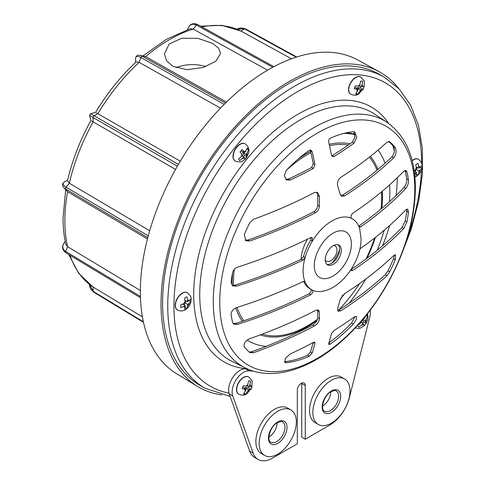 <?xml version="1.0" encoding="UTF-8"?>
<svg xmlns="http://www.w3.org/2000/svg" width="485" height="485" viewBox="0 0 485 485"><rect width="100%" height="100%" fill="white"/><g stroke="black" fill="none" stroke-linecap="round" stroke-linejoin="round"><path stroke-width="0.73" d="M247.15 340.1A116.752 67.409 120 0 0 247.653 340.397L248.896 341.113A116.752 67.409 120 0 0 266.004 346.387M247.186 340.064A116.752 67.409 120 0 0 248.896 341.113M354.953 134.248A116.752 67.409 120 0 0 346.466 132.823M338.639 310.067A116.752 67.409 120 0 0 359.579 283.555M377.203 250.284A116.752 67.409 120 0 0 384.187 230.223M389.443 201.73A116.752 67.409 120 0 0 389.57 184.924M385.084 163.227A116.752 67.409 120 0 0 378.076 150.095M355.02 134.66A116.752 67.409 120 0 0 343.962 133.417M289.521 83.177A179.511 103.638 120 0 0 172.248 241.366A179.511 103.638 120 0 0 199.765 385.211L204.925 388.188A179.511 103.638 -60 0 1 177.413 244.343A179.511 103.638 -60 0 1 294.68 86.16A179.511 103.638 -60 0 1 384.435 77.267L379.276 74.29A179.511 103.638 120 0 0 289.521 83.177M330.103 344.229L328.872 344.508L328.733 343.441A428.479 247.386 -120 0 0 331.473 333.807L334.007 330.509A415.19 239.705 -0 0 0 354.099 317.099L356.366 316.438L356.366 319.391L353.292 324.047A126.973 73.308 -60 0 1 330.34 344.071L330.103 344.229M313.207 342.507A426.145 246.034 60 0 1 310.497 351.977L307.484 355.269A126.973 73.308 -60 0 1 284.531 361.749L286.259 362.744L284.98 362.544L285.216 358.524L290.145 354.02A415.19 239.705 0 0 0 313.365 342.422L314.716 342.216L314.959 343.344A428.479 247.386 60 0 1 312.219 352.971L309.212 356.269A126.973 73.308 -60 0 1 286.259 362.744M341.325 250.363A11.385 6.572 -60 0 1 333.274 264.307A11.385 6.572 -60 0 1 327.581 264.871A11.385 6.572 -60 0 1 325.223 259.657A11.385 6.572 -60 0 1 333.274 245.713A11.385 6.572 -60 0 1 338.966 245.149A11.385 6.572 -60 0 1 341.325 250.363M338.075 244.779A11.385 6.572 -60 0 1 339.67 249.411A11.385 6.572 -60 0 1 331.619 263.349A11.385 6.572 -60 0 1 326.817 264.289M349.17 303.198A140.686 81.225 120 0 0 365.836 279.002M382.465 245.889A140.686 81.225 120 0 0 389.667 225.47M396.057 195.546A140.686 81.225 120 0 0 397.257 177.759M414.778 189.471A137.904 79.619 120 0 0 317.263 133.169A137.904 79.619 120 0 0 219.754 302.064A137.904 79.619 120 0 0 317.263 358.366A137.904 79.619 120 0 0 414.778 189.471M310.697 240.19L312.352 241.148L312.188 237.559L310.582 237.614A427.206 246.647 180 0 1 237.571 267.15C234.982 268.102 233.34 269.902 232.642 272.546A126.973 73.308 120 0 0 231.102 282.173L232.764 285.914L236.589 286.15A428.437 247.356 0 0 0 303.064 260.099L305.113 257.559A40.861 23.595 120 0 0 303.107 270.957A40.861 23.595 120 0 0 305.113 282.027A40.861 23.595 120 0 0 311.57 289.666A40.861 23.595 120 0 0 312.352 290.085A40.861 23.595 120 0 0 323.665 291.036C343.089 286.896 361.313 260.166 361.07 238.638L359.664 228.677A40.861 23.595 120 0 0 358.882 226.519A40.861 23.595 120 0 0 352.431 218.887A40.861 23.595 120 0 0 351.643 218.462A40.861 23.595 120 0 0 312.352 241.148A40.861 23.595 120 0 0 305.113 257.559L303.458 256.601A40.861 23.595 -60 0 1 310.697 240.19L311.17 237.414M351.382 244.016A26.269 15.168 120 0 0 334.153 232.576C323.107 238.214 314.207 254.225 314.244 265.677L314.286 266.992A26.269 15.168 120 0 0 333.486 275.789A26.269 15.168 120 0 0 351.382 244.016M406.697 209.18L406.721 211.26A126.973 73.308 -60 0 1 405.181 220.893L402.107 227.362A424.866 245.295 180 0 1 351.019 269.551L352.68 270.509L351.37 270.739L350.91 269.708M355.093 316.523L351.564 323.046A126.973 73.308 -60 0 1 328.909 342.859M303.586 281.367A40.861 23.595 120 0 0 309.909 288.708L311.57 289.666M310.697 289.127C311.764 290.545 311.17 292.122 308.921 293.855A424.866 245.295 180 0 1 235.849 323.349L233.158 323.568M394.408 254.983L393.487 258.875A126.973 73.308 -60 0 1 388.024 270.769L385.266 274.674A418.397 241.56 180 0 1 339.021 309.842L337.53 310.473M317.469 309.806L317.675 310.788A425.533 199.286 52 0 1 317.79 317.73C317.433 320.646 315.723 323.089 312.667 325.059A418.397 241.56 180 0 1 251.745 351.758L249.248 352.086M286.259 170.393L284.307 175.697L286.58 179.959L290.145 180.044A415.19 239.705 -0 0 0 313.365 168.447L314.959 164.597A428.479 247.386 -120 0 0 312.219 151.805L311.152 150.204L309.212 150.368A126.973 73.308 120 0 0 286.259 170.393M389.152 141.517L389.752 141.869L386.994 142.208A420.774 242.93 180 0 1 340.7 177.358C338.039 179.553 337.033 182.402 337.687 185.907A427.867 200.384 52 0 1 340.112 194.176L341.549 196.219L344.514 195.958A424.442 245.052 0 0 0 393.626 157.892C396.233 154.406 396.766 150.926 395.22 147.458A126.973 73.308 120 0 0 389.752 141.869L389.461 141.656M353.292 131.69A126.973 73.308 120 0 0 330.34 138.17C328.994 139.031 328.46 140.401 328.733 142.269A428.479 247.386 60 0 1 331.473 155.067L332.437 156.613L334.007 156.528A415.19 239.705 0 0 0 354.099 143.124L356.796 137.328L354.765 132.005L353.292 131.69M253.473 219.293L249.799 222.67A126.973 73.308 120 0 0 244.337 234.564L245.846 240.76L249.684 240.996A424.442 245.052 0 0 0 315.614 212.642C317.881 211.242 319.124 209.083 319.348 206.167A427.867 286.174 -110.5 0 0 319.469 196.425L317.62 192.478L314.353 192.569A420.774 242.93 180 0 1 253.473 219.293M358.882 226.519L359.324 227.053L360.67 226.841A428.437 247.356 0 0 0 405.781 188.465C407.733 186.04 408.625 183.148 408.449 179.783A126.973 73.308 120 0 0 406.915 171.933L406 170.435L403.835 171.156A427.206 246.647 180 0 1 352.68 213.309C350.8 215.261 350.455 216.977 351.643 218.462L351.534 218.402M359.84 249.102L360.67 248.296A428.437 247.356 0 0 0 405.781 209.914L407.794 209.102L408.449 212.26A126.973 73.308 -60 0 1 406.915 221.894L403.835 228.356A427.206 246.647 180 0 1 352.68 270.509M303.889 281.318L305.113 282.027L304.641 281.476L303.064 281.549A428.437 247.356 0 0 1 236.589 307.599C232.994 309.078 231.163 311.431 231.102 314.65A126.973 73.308 -60 0 0 232.642 322.507L233.903 324.204L237.571 324.344A427.206 246.647 180 0 0 310.582 294.813C312.831 293.079 313.425 291.503 312.352 290.085L312.413 290.115M344.514 293.674A424.442 245.052 0 0 0 393.626 255.607L395.633 254.789L395.22 259.869A126.973 73.308 -60 0 1 389.752 271.77L386.994 275.668A420.774 242.93 180 0 1 340.7 310.818L338.13 311.309L337.687 308.181A427.867 286.174 -110.5 0 0 340.112 299.766L344.514 293.674M314.353 326.029A420.774 242.93 180 0 1 253.473 352.759L249.799 352.571A126.973 73.308 -60 0 1 244.337 346.981C243.276 343.792 245.058 341.04 249.684 338.712A424.442 245.052 0 0 0 315.614 310.358L318.487 310.042L319.348 311.758A427.867 200.384 52 0 1 319.469 318.7C319.112 321.616 317.408 324.059 314.353 326.029L312.667 325.059M250.108 352.783L249.799 352.571M360.67 226.841L359.009 225.883A426.103 246.01 0 0 0 404.06 187.471C406.012 185.046 406.897 182.148 406.721 178.789A126.973 73.308 120 0 0 405.181 170.932L404.999 170.356M245.058 240.154L247.962 240.008A422.083 243.688 0 0 0 313.947 211.678C316.208 210.278 317.457 208.12 317.675 205.197A425.533 284.61 -110.5 0 0 317.79 195.455L316.705 192.145M331.71 155.782L332.298 155.546A412.777 238.317 0 0 0 352.383 142.135L355.002 137.085L353.844 131.69M340.791 195.558L342.84 194.994A422.083 243.688 0 0 0 391.91 156.904C394.511 153.412 395.039 149.932 393.487 146.458A126.973 73.308 120 0 0 388.673 141.438M285.774 179.341L288.429 179.056A412.777 238.317 -0 0 0 311.661 167.458L313.249 163.609A426.145 246.034 -120 0 0 310.497 150.805L310.182 149.986M231.994 285.301L234.867 285.156A426.103 246.01 0 0 0 301.403 259.142L303.458 256.601M314.238 265.841A26.269 15.168 120 0 0 314.286 266.992M394.341 151.168A140.686 81.225 120 0 0 392.789 145.633M325.229 259.918A8.754 5.056 120 0 0 326.423 261.166A8.754 5.056 120 0 0 330.8 260.73A8.754 5.056 120 0 0 336.517 253.018A8.754 5.056 120 0 0 335.177 245.998A8.754 5.056 120 0 0 333.498 245.592M414.542 173.503L416.451 172.436L415.791 176.431L418.137 175.073L418.931 172.587L418.931 171.005L422.059 168.283L422.059 165.573L418.931 168.143L418.137 163.306L415.791 164.664L416.451 169.574L414.184 170.811M418.422 159.256A9.924 5.729 120 0 0 418.319 159.189A9.924 5.729 120 0 0 413.359 159.686A9.924 5.729 120 0 0 412.135 160.511M416.409 167.155L418.931 168.143M420.374 167.307L422.059 168.283M416.451 168.544L417.87 167.731M416.451 169.574L418.931 171.005M415.566 171.72L415.566 170.089M416.451 174.103L418.137 175.073M414.336 170.744L416.451 172.436M186.98 296.765L184.627 298.123L185.294 303.034L180.705 304.913L180.705 307.629L185.294 305.896L184.627 309.891L186.98 308.533L187.768 304.465L190.896 301.743L190.896 299.033L187.768 301.603L186.98 296.765M187.258 292.716A9.924 5.729 120 0 0 187.155 292.655A9.924 5.729 120 0 0 182.196 293.146A9.924 5.729 120 0 0 175.715 301.888A9.924 5.729 120 0 0 177.231 309.842A9.924 5.729 120 0 0 177.34 309.897M189.211 300.767L190.896 301.743M185.294 302.003L186.707 301.191M185.294 303.034L187.768 304.465M184.403 305.18L184.403 303.549M185.288 307.563L186.98 308.533M183.178 304.204L185.294 305.896M185.246 300.615L187.768 301.603M248.593 149.726L247.417 148.058L244.773 152.587L242.063 149.489L240.026 152.023L242.627 155.255L238.59 159.038L239.766 160.711L243.87 157.019L245.125 159.274L247.156 156.74L246.01 154.351L247.198 152.872L248.593 149.726L247.162 149.028M245.052 143.766A9.924 5.729 120 0 0 244.949 143.705A9.924 5.729 120 0 0 235.716 148.337A9.924 5.729 120 0 0 233.909 159.862A9.924 5.729 120 0 0 235.025 160.893A9.924 5.729 120 0 0 235.128 160.953M242.215 155.77L243.87 157.019M244.773 152.587L241.578 151.284L241.184 150.726M243.482 156.728L244.507 155.449L242.548 152.66L243.143 151.92M242.548 152.66L246.01 154.351M244.507 155.449L247.156 156.74M362.998 89.561L364.174 86.53L361.592 86.573L362.738 81.177L360.707 80.995L359.446 86.378L355.347 85.742L354.171 88.773L358.209 89.573L355.608 94.126L357.645 94.308L359.67 91.532L360.355 89.761L362.998 89.561L360.555 87.912L361.149 86.385M360.634 77.036A9.924 5.729 120 0 0 360.531 76.976A9.924 5.729 120 0 0 349.491 85.027A9.924 5.729 120 0 0 350.606 94.163A9.924 5.729 120 0 0 350.71 94.223M354.802 87.397L355.481 87.458L358.209 89.573M359.688 85.772L361.592 86.573M356.814 88.494L357.16 87.609L360.555 87.912M357.16 87.609L360.355 89.761M356.323 93.417L357.645 94.308M243.276 385.666L242.1 388.691L246.137 389.491L243.537 394.05L245.574 394.232L247.599 391.45L248.284 389.685L250.927 389.479L251.606 388.012L252.103 386.454L249.52 386.49L250.666 381.095L248.635 380.913L247.374 386.296L243.276 385.666M248.556 376.954A9.924 5.729 120 0 0 248.459 376.893A9.924 5.729 120 0 0 237.42 384.945A9.924 5.729 120 0 0 238.535 394.081A9.924 5.729 120 0 0 238.638 394.141M247.611 385.69L249.52 386.49M244.743 388.412L245.089 387.527L248.484 387.83L249.078 386.303M248.484 387.83L250.927 389.479M245.089 387.527L248.284 389.685M244.252 393.335L245.574 394.232M242.73 387.315L243.409 387.376L246.137 389.491M361.349 321.185L361.719 321.713L360.531 323.192L357.681 325.496L358.858 327.169L361.768 324.956L362.956 323.477L364.211 325.732L366.248 323.198L365.102 320.809L366.29 319.33L367.685 316.184L366.508 314.516M366.369 315.123L363.865 319.045L363.544 318.59M363.338 318.833L363.865 319.045M366.254 315.486L367.685 316.184M362.677 319.627L365.102 320.809M362.574 323.186L363.598 321.907L362.301 320.07M363.598 321.907L366.248 323.198M361.307 322.228L362.956 323.477M277.117 422.829A11.676 6.741 -60 0 1 268.902 437.058M330.782 391.85A11.676 6.741 -60 0 1 322.567 406.072M344.556 378.949L341.252 377.045A26.269 15.168 120 0 0 328.115 378.349A26.269 15.168 120 0 0 310.958 401.495A26.269 15.168 120 0 0 314.983 422.544L318.281 424.454A26.269 15.168 120 0 0 331.419 423.15A26.269 15.168 120 0 0 348.582 400.004A26.269 15.168 120 0 0 344.556 378.949A26.269 15.168 120 0 0 331.419 380.252A26.269 15.168 120 0 0 314.256 403.399A26.269 15.168 120 0 0 318.281 424.454M290.891 409.934L287.587 408.024A26.269 15.168 120 0 0 274.455 409.328A26.269 15.168 120 0 0 257.292 432.474A26.269 15.168 120 0 0 261.318 453.53L264.622 455.433A26.269 15.168 120 0 0 277.753 454.13A26.269 15.168 120 0 0 294.916 430.983A26.269 15.168 120 0 0 290.891 409.934A26.269 15.168 120 0 0 277.753 411.231A26.269 15.168 120 0 0 260.597 434.384A26.269 15.168 120 0 0 264.622 455.433M247.599 368.976A147.404 85.105 -60 0 1 245.665 368.836A16.053 9.27 120 0 0 232.776 377.5A16.053 9.27 120 0 0 229.241 393.905L249.66 451.129A29.191 16.854 120 0 0 254.601 457.422L258.105 459.453A29.191 16.854 120 0 0 272.703 458.004L297.311 443.793L297.311 390.17A5.62 3.243 -60 0 1 299.766 384.52A5.62 3.243 -60 0 1 304.095 383.011A5.62 3.243 -60 0 1 305.259 385.587L305.259 439.21L301.749 437.185L301.749 383.556A5.62 3.243 -60 0 0 301.725 383.065M253.346 371.086A147.404 85.105 -60 0 1 249.169 370.861A16.053 9.27 120 0 0 236.286 379.525A16.053 9.27 120 0 0 232.751 395.93L253.17 453.154A29.191 16.854 120 0 0 258.105 459.453M305.259 439.21L329.867 424.999A29.191 16.854 120 0 0 349.4 397.597L369.819 316.796A16.053 9.27 120 0 0 370.267 310.109M175.982 67.724A28.094 16.217 180 0 1 205.919 66.584M172.648 66.196L166.567 60.777L164.421 53.914L169.144 44.014L181.766 38.242L197.989 38.363L212.381 43.262L218.48 48.051L220.608 53.344L215.88 61.237L203.251 67.476L187.046 69.731L172.648 66.196M398.652 88.452A181.699 104.905 120 0 0 379.24 71.756L357.93 60.055A181.178 104.602 120 0 0 218.711 110.004A181.178 104.602 120 0 0 140.353 291.564A181.178 104.602 120 0 0 176.77 373.844L197.559 386.448A181.699 104.905 120 0 0 221.718 394.911M379.24 71.756A181.699 104.905 120 0 0 239.62 121.85A181.699 104.905 120 0 0 161.038 303.925A181.699 104.905 120 0 0 197.559 386.448M147.44 238.953L67.597 191.702A147.876 85.378 120 0 0 64.851 220.778A147.876 85.378 120 0 0 67.597 246.683L65.833 244.398C63.978 236.25 63.044 227.52 63.05 218.201L65.663 189.902M175.54 169.423L93.144 121.85A147.876 85.378 120 0 0 69.337 183.209L66.075 187.186A1.461 0.861 120.6 0 0 65.693 189.035L67.597 191.702L63.505 187.258A10.058 4.104 11.6 0 0 65.693 189.035L147.786 237.62M70.022 255.292A147.876 85.378 120 0 0 93.144 287.035L142.438 316.917M89.537 284.483A10.058 8.215 -60 0 0 93.096 291.297L93.144 287.035L78.625 273.298L68.773 254.54M65.239 241.615L65.166 241.682A1.461 0.637 -134.1 0 1 65.232 241.633L65.232 241.633A10.058 7.111 -15 0 0 65.693 251.442L67.597 246.683L140.359 290.521M220.481 108.137L139.122 62.335A147.876 85.378 120 0 0 97.885 113.629L94.126 115.751A1.461 0.861 120 0 0 93.096 117.534L89.537 115.485L90.889 120.51C80.001 140.286 72.21 160.377 67.506 180.796L69.337 183.209L149.683 230.769M177.364 166.185L93.096 117.534L93.144 121.85L91.732 120.953M96.406 112.859L180.281 161.202M135.697 62.353L135.557 58.946A10.058 4.104 48.4 0 1 140.935 57.521L139.122 62.335L136.121 61.959C120.789 76.236 107.282 93.035 95.6 112.344L90.568 113.696L178.395 164.403M267.568 70.186L193.224 29.094A147.876 85.378 120 0 0 145.609 56.581L226.453 102.105M187.707 29.415A1.461 0.637 14.1 0 0 187.677 29.488A1.461 0.637 14.1 0 0 187.671 29.567L187.671 29.567A10.058 7.111 75 0 1 196.395 25.068L193.224 29.094L190.362 28.706L166.585 39.218L143.081 55.805M224.155 104.378L140.935 57.521A1.461 0.861 119.4 0 1 142.347 56.272L145.609 56.581L139.716 55.26A10.058 4.104 48.4 0 1 142.347 56.272L225.47 103.069M291.467 58.788L240.942 31.04A147.876 85.378 120 0 0 201.893 26.887M200.614 26.184L221.784 25.335L240.942 31.04L244.61 28.87L296.153 57.175M262.312 334.135A104.881 60.552 120 0 0 307.538 325.793A104.881 60.552 120 0 0 317.529 319.245M341.98 296.117A104.881 60.552 120 0 0 342.834 295.098M366.06 258.972A104.881 60.552 120 0 0 374.602 238.008M381.052 209.029A104.881 60.552 120 0 0 381.549 191.866M377.045 170.162A104.881 60.552 120 0 0 369.382 157.182M348.242 145.07A104.881 60.552 120 0 0 329.491 145.682M310.909 152.66A104.881 60.552 120 0 0 307.538 154.521A104.881 60.552 120 0 0 286.162 170.496M298.123 159.11A106.324 61.389 -60 0 1 307.272 153.181A106.324 61.389 -60 0 1 310.612 151.338M329.188 144.3A106.324 61.389 -60 0 1 349.928 143.881M370.388 156.388A106.324 61.389 -60 0 1 377.894 169.453M382.307 191.229A106.324 61.389 -60 0 1 381.798 208.404M375.396 237.383A106.324 61.389 -60 0 1 366.975 258.287M344.914 293.419A106.324 61.389 -60 0 1 340.482 298.712M317.032 320.439A106.324 61.389 -60 0 1 307.272 326.811A106.324 61.389 -60 0 1 260.275 334.892M234.255 269.369A104.881 60.552 120 0 0 233.412 285.429M237.05 307.454A104.881 60.552 120 0 0 243.809 320.743M307.605 239.099A29.191 16.854 120 0 0 301.094 259.287M242.33 321.24A106.324 61.389 -60 0 1 235.71 307.939M232.103 285.332A106.324 61.389 -60 0 1 232.642 272.521M331.91 263.179A29.191 16.854 120 0 0 339.664 249.751M387.078 122.39L374.711 114.151A142.808 82.45 120 0 0 300.712 119.607A142.808 82.45 120 0 0 199.729 294.51A142.808 82.45 120 0 0 232.006 361.325L245.325 367.921C272.691 381.719 311.364 369.334 344.399 338.736C360.628 323.774 374.711 305.974 386.642 285.319C405.387 252.151 414.966 219.705 415.378 187.98C415.227 157.631 405.793 135.77 387.078 122.39A141.85 81.898 120 0 0 276.911 156.994A141.85 81.898 120 0 0 213.267 301.549A141.85 81.898 120 0 0 245.325 367.921M247.053 368.733A147.179 84.972 -60 0 1 197.062 262.403A147.179 84.972 -60 0 1 297.778 114.345A147.179 84.972 -60 0 1 388.649 123.475M421.611 162.821A175.133 101.11 120 0 0 297.778 91.519A175.133 101.11 120 0 0 179.268 261.451A175.133 101.11 120 0 0 229.011 393.141M309.212 356.269L307.484 355.269M237.571 324.344L235.849 323.349M310.582 294.813L308.921 293.855M312.219 352.971L310.497 351.977M314.959 343.344L313.365 342.422M395.22 259.869L393.487 258.875M340.7 310.818L339.021 309.842M386.994 275.668L385.266 274.674M389.752 271.77L388.024 270.769M330.34 344.071L328.806 343.186M353.292 324.047L351.564 323.046M253.473 352.759L251.745 351.758M319.469 318.7L317.79 317.73M319.348 311.758L317.675 310.788M403.835 228.356L402.107 227.362M406.915 221.894L405.181 220.893M408.449 212.26L406.721 211.26M236.589 286.15L234.867 285.156M303.064 260.099L301.403 259.142M405.781 188.465L404.06 187.471M408.449 179.783L406.721 178.789M406.915 171.933L405.181 170.932M290.145 180.044L288.429 179.056M313.365 168.447L311.661 167.458M314.959 164.597L313.249 163.609M312.219 151.805L310.497 150.805M393.626 157.892L391.91 156.904M395.22 147.458L393.487 146.458M344.514 195.958L342.84 194.994M334.007 156.528L332.298 155.546M354.099 143.124L352.383 142.135M249.684 240.996L247.962 240.008M315.614 212.642L313.947 211.678M319.348 206.167L317.675 205.197M319.469 196.425L317.79 195.455M407.418 237.686A175.133 101.11 120 0 0 421.453 170.381M412.195 160.747A9.924 5.729 -60 0 1 413.566 159.801A9.924 5.729 -60 0 1 418.525 159.31L418.319 159.189M415.081 173.224A4.086 2.358 120 0 0 416.451 174.018M416.451 167.992A4.086 2.358 120 0 0 415.081 170.368M420.301 167.349A4.086 2.358 120 0 0 418.931 166.561M418.931 172.587A4.086 2.358 120 0 0 420.301 170.211M182.402 293.261A9.924 5.729 -60 0 1 187.362 292.77C193.103 298.045 190.647 299.093 190.805 302.27C189.932 305.52 188.101 308.017 185.319 309.757C182.609 311.249 179.983 311.315 177.437 309.957A9.924 5.729 -60 0 1 175.922 302.01A9.924 5.729 -60 0 1 182.402 293.261M189.138 300.809A4.086 2.358 120 0 0 187.768 300.021M187.768 306.047A4.086 2.358 120 0 0 189.138 303.671M183.918 306.684A4.086 2.358 120 0 0 185.294 307.478M185.294 301.452A4.086 2.358 120 0 0 183.918 303.828M245.155 143.827L247.471 145.949C249.89 150.793 248.678 151.89 248.605 153.284L245.174 159.244C242.348 160.699 242.664 163.342 235.231 161.014A9.924 5.729 -60 0 1 234.116 159.977A9.924 5.729 -60 0 1 235.922 148.458A9.924 5.729 -60 0 1 245.155 143.827L244.949 143.705M246.695 155.327A4.086 2.358 120 0 0 247.198 152.872M242.676 158.498A4.086 2.358 120 0 0 244.555 157.995M241.942 154.278A4.086 2.358 120 0 0 241.439 156.734M245.962 151.108A4.086 2.358 120 0 0 244.088 151.611M360.737 77.097L363.695 80.316C364.587 80.583 364.593 83.153 363.72 88.027L358.882 93.969C356.887 94.599 356.614 96.351 350.813 94.284A9.924 5.729 -60 0 1 349.697 85.148A9.924 5.729 -60 0 1 360.737 77.097L360.531 76.976M359.67 91.532A4.086 2.358 120 0 0 361.543 89.87M357.021 89.464A4.086 2.358 120 0 0 357.524 91.344M360.137 84.614A4.086 2.358 120 0 0 358.257 86.275M362.78 86.682A4.086 2.358 120 0 0 362.277 84.802M237.626 385.066A9.924 5.729 -60 0 1 248.666 377.015C251.242 379.306 252.418 380.919 252.188 381.847L251.648 387.945L246.81 393.887C244.816 394.517 244.543 396.269 238.741 394.202A9.924 5.729 -60 0 1 237.626 385.066M248.059 384.532A4.086 2.358 120 0 0 246.186 386.193M250.709 386.6A4.086 2.358 120 0 0 250.205 384.72M247.599 391.45A4.086 2.358 120 0 0 249.472 389.788M244.949 389.382A4.086 2.358 120 0 0 245.452 391.262M360.616 322.034A4.086 2.358 120 0 0 360.531 323.192M365.053 317.566A4.086 2.358 120 0 0 364.399 317.554M365.787 321.785A4.086 2.358 120 0 0 366.29 319.33M361.768 324.956A4.086 2.358 120 0 0 363.641 324.453M277.753 443.405A13.137 7.584 -60 0 1 268.466 438.046A13.137 7.584 -60 0 1 277.753 421.956A13.137 7.584 -60 0 1 287.041 427.321A13.137 7.584 -60 0 1 277.753 443.405M270.885 442.199A11.676 6.741 120 0 0 276.723 441.623A11.676 6.741 120 0 0 284.349 431.335A11.676 6.741 120 0 0 282.561 421.974C282.428 421.198 280.724 421.416 277.456 422.629C269.957 426.242 266.423 441.101 270.885 442.199M331.419 412.426A13.137 7.584 -60 0 1 322.131 407.067A13.137 7.584 -60 0 1 331.419 390.977A13.137 7.584 -60 0 1 340.706 396.342A13.137 7.584 -60 0 1 331.419 412.426M324.55 411.219A11.676 6.741 120 0 0 330.388 410.637A11.676 6.741 120 0 0 338.015 400.349A11.676 6.741 120 0 0 336.226 390.995C336.087 390.219 334.389 390.431 331.116 391.644C323.616 395.263 320.082 410.116 324.55 411.219M249.169 370.861L245.665 368.836M232.751 395.93L229.241 393.905M253.17 453.154L249.66 451.129M305.259 385.587L301.749 383.556M143.384 321.779L93.096 291.297A1.461 0.843 121.2 0 0 93.387 291.958L143.505 322.343M140.426 296.462L65.693 251.442A1.461 0.855 121.1 0 0 65.851 252.782C61.722 249.617 61.492 245.919 65.166 241.682A1.461 0.637 -134.1 0 0 65.117 241.748M236.929 29.197A10.058 8.215 120 0 1 244.61 28.87A1.461 0.843 118.8 0 1 245.325 28.791L296.699 57M197.801 24.686A1.461 0.855 118.9 0 0 197.631 24.529A1.461 0.855 118.9 0 0 196.395 25.068L272.752 67.276M67.639 180.232L64.62 181.814A10.058 4.104 11.6 0 0 66.075 187.186L148.264 235.831M204.925 388.188L230.151 396.445M352.431 218.887L351.389 218.28M400.24 257.705L411.195 229.356L418.676 201.111L422.447 173.818L422.374 148.252L418.428 125.166L410.662 105.221L399.228 89.052L384.435 77.267M414.905 177.019L416.482 176.297C420.725 173.042 426.303 166.597 418.525 159.31M355.293 327.939L358.573 328.424L360.27 328.109L364.265 325.702L366.369 323.004L367.691 319.748L368.006 316.881L367.363 313.874M187.653 29.585L187.677 29.488C189.508 24.189 192.824 22.534 197.631 24.529L273.873 66.675M245.325 28.791L236.868 29.173M135.557 58.946C135.63 56.236 137.012 55.005 139.716 55.26M89.537 115.485L90.568 113.696M63.505 187.258C61.934 185.046 62.304 183.233 64.62 181.814M65.851 252.782L140.468 297.735M93.387 291.958L89.489 284.44"/></g></svg>
